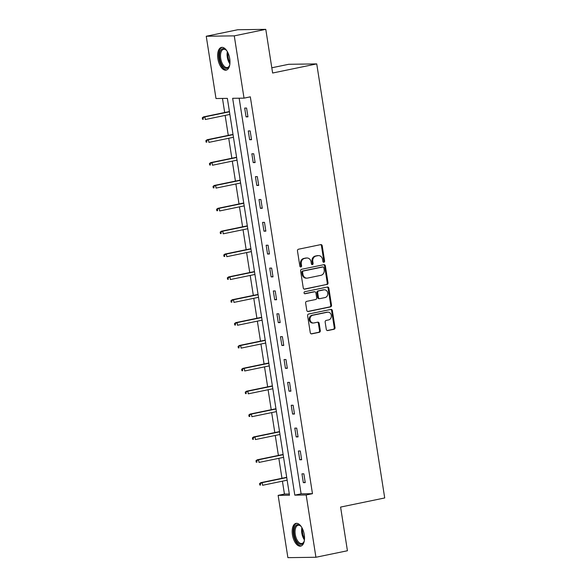 <?xml version="1.0" encoding="UTF-8"?>
<svg xmlns="http://www.w3.org/2000/svg" width="587" height="587" viewBox="0 0 587 587"><rect width="100%" height="100%" fill="white"/><g stroke="black" fill="none" stroke-linecap="round" stroke-linejoin="round"><path stroke-width="0.88" d="M323.899 262.272A1.02 0.88 89.2 0 0 324.604 261.083L322.212 245.806A1.46 1.255 89.2 0 0 320.751 244.618L298.482 249.226A1.46 1.255 89.2 0 0 297.47 250.92L299.862 266.197A1.02 0.88 89.2 0 0 301.593 265.845L301.285 263.864A4.674 4.021 89.2 0 1 304.521 258.441L306.377 258.06A4.674 4.021 89.2 0 1 307.03 257.987A4.674 4.021 89.2 0 1 311.059 261.846L311.367 263.82A1.02 0.88 89.2 0 0 313.098 263.468L312.79 261.486A4.674 4.021 89.2 0 1 316.026 256.064L317.883 255.683A4.674 4.021 89.2 0 1 318.543 255.609A4.674 4.021 89.2 0 1 322.564 259.469L322.872 261.442A1.02 0.88 89.2 0 0 323.899 262.272M323.371 262.191A1.02 0.88 89.2 0 0 323.848 261.098L321.456 245.814A1.46 1.255 89.2 0 0 320.546 244.662M300.361 266.953A1.02 0.88 89.2 0 0 300.837 265.852L300.522 263.879L301.285 263.864M311.866 264.568A1.02 0.88 89.2 0 0 312.343 263.475L312.035 261.494L312.79 261.486M292.436 534.823A11.608 5.833 78.3 0 1 296.002 523.377A11.608 5.833 78.3 0 1 304.257 534.662A11.608 5.833 78.3 0 1 300.698 546.115A11.608 5.833 78.3 0 1 292.436 534.823M217.902 58.854A11.608 5.833 78.3 0 1 221.46 47.4A11.608 5.833 78.3 0 1 229.722 58.685A11.608 5.833 78.3 0 1 226.164 70.139A11.608 5.833 78.3 0 1 217.902 58.854M326.299 329.38A1.46 1.255 89.2 0 0 327.759 330.562L334.003 329.27A1.46 1.255 89.2 0 0 335.016 327.575L332.359 310.604A1.46 1.255 89.2 0 0 330.899 309.422L308.63 314.023A1.46 1.255 89.2 0 0 307.617 315.718L310.274 332.69A1.46 1.255 89.2 0 0 311.734 333.871L319.284 332.315A1.46 1.255 89.2 0 0 320.297 330.62L319.159 323.356A1.46 1.255 89.2 0 0 317.692 322.175L313.95 322.945A3.911 3.361 89.2 0 1 313.407 323.004A3.911 3.361 89.2 0 1 310.002 319.467A3.911 3.361 89.2 0 1 312.746 315.248L327.407 312.218A3.911 3.361 89.2 0 1 327.957 312.159A3.911 3.361 89.2 0 1 331.362 315.703A3.911 3.361 89.2 0 1 328.61 319.915L326.167 320.421A1.46 1.255 89.2 0 0 325.161 322.116L326.299 329.38M206.242 36.247L237.75 29.739L265.786 29.35L272.625 73.023L316.738 63.902L384.712 497.959L340.592 507.08L347.431 550.753L315.923 557.261L287.887 557.65L278.135 495.369L289.501 495.215L227.36 98.374L215.994 98.528L206.242 36.247L234.272 35.866L244.023 98.146L232.657 98.3L294.806 495.142L306.165 494.98L315.923 557.261M265.786 29.35L234.272 35.866M239.151 98.212L301.109 493.836L312.467 493.682L250.326 96.84L244.023 98.146M312.467 493.682L306.165 494.98M327.003 284.534A1.46 1.255 89.2 0 0 328.016 282.846L325.352 265.867A1.46 1.255 89.2 0 0 323.892 264.686L301.623 269.286A1.46 1.255 89.2 0 0 300.61 270.981L303.266 287.953A1.46 1.255 89.2 0 0 304.726 289.142L326.24 284.548A1.46 1.255 89.2 0 0 327.252 282.853L324.596 265.882A1.46 1.255 89.2 0 0 323.694 264.73M328.859 288.239L331.516 305.211A1.46 1.255 89.2 0 1 330.503 306.906L308.234 311.506A1.46 1.255 89.2 0 1 306.774 310.325L305.636 303.061A1.46 1.255 89.2 0 1 306.641 301.366L315.674 299.502A1.46 1.255 89.2 0 0 316.687 297.807L315.931 292.986A1.46 1.255 89.2 0 0 314.471 291.805L305.071 293.749A1.02 0.88 89.2 0 1 304.756 291.732L327.392 287.05A1.46 1.255 89.2 0 1 328.859 288.239L328.096 288.246L330.76 305.218L331.516 305.211M316.738 63.902L288.709 64.291L271.803 67.784M244.684 108.081L246.063 116.872L247.956 116.85L246.577 108.052L244.684 108.081M248.264 130.938L249.644 139.735L251.537 139.706L250.157 130.916L248.264 130.938M251.845 153.801L253.224 162.592L255.118 162.57L253.738 153.772L251.845 153.801M255.426 176.665L256.798 185.455L258.698 185.426L257.319 176.636L255.426 176.665M259.006 199.521L260.379 208.319L262.272 208.29L260.899 199.499L259.006 199.521M262.587 222.385L263.959 231.175L265.852 231.153L264.48 222.356L262.587 222.385M266.16 245.241L267.54 254.039L269.433 254.01L268.061 245.219L266.16 245.241M269.741 268.105L271.121 276.895L273.014 276.873L271.634 268.083L269.741 268.105M273.322 290.969L274.701 299.759L276.594 299.73L275.215 290.939L273.322 290.969M276.903 313.825L278.282 322.623L280.175 322.593L278.796 313.803L276.903 313.825M280.483 336.689L281.863 345.479L283.756 345.457L282.376 336.659L280.483 336.689M284.064 359.545L285.443 368.343L287.337 368.313L285.957 359.523L284.064 359.545M287.645 382.408L289.017 391.199L290.917 391.177L289.538 382.386L287.645 382.408M291.225 405.272L292.597 414.062L294.491 414.033L293.118 405.243L291.225 405.272M294.806 428.128L296.178 436.926L298.071 436.897L296.699 428.106L294.806 428.128M298.379 450.992L299.759 459.782L301.652 459.76L300.28 450.963L298.379 450.992M301.96 473.848L303.34 482.646L305.233 482.617L303.861 473.826L301.96 473.848M222.488 98.44L224.689 112.521M225.144 115.412L228.27 135.377M228.725 138.268L231.85 158.241M232.305 161.131L235.431 181.097M235.886 183.995L239.012 203.96M239.459 206.851L242.592 226.824M243.04 229.715L246.173 249.68M246.621 252.579L249.746 272.544M250.201 275.435L253.327 295.4M253.782 298.299L256.908 318.264M257.363 321.155L260.489 341.128M260.944 344.019L264.069 363.984M264.524 366.882L267.65 386.848M268.105 389.739L271.231 409.711M271.678 412.602L274.811 432.568M275.259 435.459L278.392 455.431M278.84 458.322L281.965 478.288M282.42 481.186L284.438 494.063L289.31 493.997M284.438 494.063L278.135 495.369M301.109 493.836L294.806 495.142M246.063 116.872L247.897 116.49M249.644 139.735L251.478 139.354M253.224 162.592L255.059 162.217M256.798 185.455L258.64 185.074M260.379 208.319L262.22 207.937M263.959 231.175L265.801 230.794M267.54 254.039L269.382 253.657M271.121 276.895L272.962 276.521M274.701 299.759L276.536 299.377M278.282 322.623L280.116 322.241M281.863 345.479L283.697 345.097M285.443 368.343L287.278 367.961M289.017 391.199L290.858 390.825M292.597 414.062L294.439 413.681M296.178 436.926L298.02 436.545M299.759 459.782L301.601 459.401M303.34 482.646L305.181 482.265M318.543 255.609L317.78 255.624A4.674 4.021 89.2 0 0 317.127 255.69L317.883 255.683M312.035 261.494A4.674 4.021 89.2 0 1 315.27 256.079L317.127 255.69M307.03 257.987L306.275 258.001A4.674 4.021 89.2 0 0 305.622 258.067L306.377 258.06M300.522 263.879A4.674 4.021 89.2 0 1 303.765 258.456L305.622 258.067M304.176 289.105L326.24 284.548M323.87 267.811A1.02 0.88 89.2 0 0 322.85 266.982L303.296 271.018A1.02 0.88 89.2 0 0 302.591 272.207L302.914 274.29A4.674 4.021 89.2 0 0 306.942 278.15A4.674 4.021 89.2 0 0 307.595 278.077L320.957 275.318A4.674 4.021 89.2 0 0 324.2 269.895L323.87 267.811M322.373 266.99A1.02 0.88 89.2 0 0 322.087 266.99L322.85 266.982M306.942 278.15L306.179 278.157A4.674 4.021 89.2 0 1 302.158 274.305L301.835 272.221A1.02 0.88 89.2 0 1 302.54 271.033L322.087 266.99M307.676 311.477L329.747 306.913A1.46 1.255 89.2 0 0 330.76 305.218M314.126 291.805A1.46 1.255 89.2 0 0 313.715 291.812L304.602 293.698M325.051 297.565A3.911 3.361 89.2 0 0 327.795 293.346A3.911 3.361 89.2 0 0 324.391 289.809A3.911 3.361 89.2 0 0 323.841 289.868L318.675 290.932A1.46 1.255 89.2 0 0 317.67 292.627L318.418 297.448A1.46 1.255 89.2 0 0 319.886 298.629L325.051 297.565M324.391 289.809L323.635 289.817A3.911 3.361 89.2 0 0 323.085 289.875L323.841 289.868M319.68 298.651L318.917 298.666A1.46 1.255 89.2 0 1 317.662 297.455L316.907 292.642A1.46 1.255 89.2 0 1 317.919 290.947L323.085 289.875M328.096 288.246A1.46 1.255 89.2 0 0 327.194 287.094M327.957 312.159L327.201 312.174A3.911 3.361 89.2 0 0 326.651 312.233L327.407 312.218M313.407 323.004L312.644 323.019A3.911 3.361 89.2 0 1 309.246 319.475A3.911 3.361 89.2 0 1 311.99 315.263L326.651 312.233M311.176 333.842L318.528 332.323A1.46 1.255 89.2 0 0 319.533 330.628L318.396 323.364A1.46 1.255 89.2 0 0 317.494 322.212M327.201 330.532L333.247 329.285A1.46 1.255 89.2 0 0 334.26 327.59L331.604 310.611A1.46 1.255 89.2 0 0 330.694 309.459M202.288 117.811L202.515 119.278L203.278 119.264L203.043 117.804L202.288 117.811L203.535 116.894L204.892 116.872L205.311 119.513L229.869 114.436M203.278 119.264L202.515 119.278M203.043 117.804L204.892 116.872L229.458 111.794M203.535 116.894L229.422 111.537M229.788 64.658A10.045 5.048 78.3 0 1 229.348 65.979A10.045 5.048 78.3 0 1 228.717 67.094A10.045 5.048 78.3 0 1 221.167 63.572A10.045 5.048 78.3 0 1 220.925 50.027A10.045 5.048 78.3 0 1 226.039 49.961A10.045 5.048 78.3 0 1 226.964 50.996M226.311 50.233A9.304 4.674 -101.7 0 0 223.566 49.323A9.304 4.674 -101.7 0 0 221.842 50.533A9.304 4.674 -101.7 0 0 221.38 61.29A9.304 4.674 -101.7 0 0 227.338 67.542A9.304 4.674 -101.7 0 0 229.062 66.331A9.304 4.674 -101.7 0 0 229.488 65.619M222.194 47.342A11.535 5.797 -101.7 0 0 220.345 48.765A11.535 5.797 -101.7 0 0 219.685 61.818A11.535 5.797 -101.7 0 0 226.853 69.904M304.323 540.634A10.045 5.048 78.3 0 1 303.883 541.948A10.045 5.048 78.3 0 1 298.644 543.562A10.045 5.048 78.3 0 1 294.241 534.603A10.045 5.048 78.3 0 1 300.573 525.93A10.045 5.048 78.3 0 1 301.498 526.965M300.845 526.201A9.304 4.674 -101.7 0 0 298.101 525.292A9.304 4.674 -101.7 0 0 295.254 534.471A9.304 4.674 -101.7 0 0 301.872 543.511A9.304 4.674 -101.7 0 0 304.029 541.596M296.728 523.318A11.535 5.797 -101.7 0 0 293.485 534.618A11.535 5.797 -101.7 0 0 301.388 545.873M205.868 140.675L206.096 142.135L206.851 142.127L206.624 140.66L205.868 140.675L207.108 139.75L208.473 139.735L208.891 142.37L233.45 137.292M206.851 142.127L206.096 142.135M206.624 140.66L208.473 139.735L233.039 134.658M207.108 139.75L233.002 134.401M209.449 163.531L209.676 164.998L210.432 164.991L210.205 163.524L209.449 163.531L210.689 162.614L212.054 162.592L212.472 165.233L237.031 160.156M210.432 164.991L209.676 164.998M210.205 163.524L212.054 162.592L236.62 157.514M210.689 162.614L236.576 157.265M213.03 186.395L213.257 187.862L214.013 187.847L213.785 186.38L213.03 186.395L214.27 185.47L215.634 185.455L216.045 188.089L240.611 183.012M214.013 187.847L213.257 187.862M213.785 186.38L215.634 185.455L240.2 180.378M214.27 185.47L240.156 180.121M216.61 209.258L216.838 210.718L217.594 210.711L217.366 209.243L216.61 209.258L217.85 208.334L219.215 208.312L219.626 210.953L244.192 205.876M217.594 210.711L216.838 210.718M217.366 209.243L219.215 208.312L243.781 203.241M217.85 208.334L243.737 202.985M220.191 232.114L220.418 233.582L221.174 233.567L220.947 232.107L220.191 232.114L221.431 231.197L222.796 231.175L223.207 233.817L247.773 228.739M221.174 233.567L220.418 233.582M220.947 232.107L222.796 231.175L247.362 226.098M221.431 231.197L247.318 225.841M223.764 254.978L223.999 256.438L224.755 256.431L224.528 254.963L223.764 254.978L225.012 254.054L226.377 254.039L226.787 256.673L251.353 251.596M224.755 256.431L223.999 256.438M224.528 254.963L226.377 254.039L250.935 248.961M225.012 254.054L250.898 248.705M227.345 277.834L227.58 279.302L228.336 279.295L228.108 277.827L227.345 277.834L228.592 276.917L229.957 276.895L230.368 279.537L254.934 274.459M228.336 279.295L227.58 279.302M228.108 277.827L229.957 276.895L254.516 271.818M228.592 276.917L254.479 271.568M230.926 300.698L231.153 302.166L231.916 302.151L231.682 300.691L230.926 300.698L232.173 299.774L233.538 299.759L233.949 302.393L258.515 297.323M231.916 302.151L231.153 302.166M231.682 300.691L233.538 299.759L258.097 294.681M232.173 299.774L258.06 294.425M234.507 323.562L234.734 325.022L235.497 325.015L235.262 323.547L234.507 323.562L235.754 322.637L237.111 322.615L237.53 325.257L262.088 320.179M235.497 325.015L234.734 325.022M235.262 323.547L237.111 322.615L261.677 317.545M235.754 322.637L261.641 317.288M238.087 346.418L238.315 347.886L239.078 347.871L238.843 346.411L238.087 346.418L239.327 345.501L240.692 345.479L241.11 348.12L265.669 343.043M239.078 347.871L238.315 347.886M238.843 346.411L240.692 345.479L265.258 340.401M239.327 345.501L265.221 340.144M241.668 369.282L241.895 370.742L242.651 370.735L242.424 369.267L241.668 369.282L242.908 368.357L244.273 368.343L244.691 370.977L269.25 365.899M242.651 370.735L241.895 370.742M242.424 369.267L244.273 368.343L268.839 363.265M242.908 368.357L268.795 363.008M245.249 392.138L245.476 393.606L246.232 393.598L246.004 392.131L245.249 392.138L246.489 391.221L247.853 391.199L248.264 393.84L272.83 388.763M246.232 393.598L245.476 393.606M246.004 392.131L247.853 391.199L272.419 386.121M246.489 391.221L272.375 385.872M248.829 415.002L249.057 416.469L249.813 416.454L249.585 414.994L248.829 415.002L250.069 414.077L251.434 414.062L251.845 416.697L276.411 411.626M249.813 416.454L249.057 416.469M249.585 414.994L251.434 414.062L276 408.985M250.069 414.077L275.956 408.728M252.41 437.865L252.637 439.325L253.393 439.318L253.166 437.851L252.41 437.865L253.65 436.941L255.015 436.926L255.426 439.56L279.992 434.483M253.393 439.318L252.637 439.325M253.166 437.851L255.015 436.926L279.581 431.849M253.65 436.941L279.537 431.592M255.983 460.722L256.218 462.189L256.974 462.174L256.746 460.714L255.983 460.722L257.231 459.804L258.596 459.782L259.006 462.424L283.572 457.346M256.974 462.174L256.218 462.189M256.746 460.714L258.596 459.782L283.154 454.705M257.231 459.804L283.117 454.455M259.564 483.585L259.799 485.045L260.555 485.038L260.327 483.571L259.564 483.585L260.811 482.661L262.176 482.646L262.587 485.28L287.153 480.203M260.555 485.038L259.799 485.045M260.327 483.571L262.176 482.646L286.735 477.569M260.811 482.661L286.698 477.312M323.848 261.098L324.604 261.083M300.837 265.852L301.593 265.845M312.343 263.475L313.098 263.468M315.27 256.079L316.026 256.064M303.765 258.456L304.521 258.441M321.456 245.814L322.212 245.806M304.323 289.142L304.726 289.142M324.596 265.882L325.352 265.867M327.252 282.853L328.016 282.846M302.54 271.033L303.296 271.018M301.835 272.221L302.591 272.207M302.158 274.305L302.914 274.29M329.747 306.913L330.503 306.906M307.823 311.514L308.234 311.506M313.715 291.812L314.471 291.805M317.919 290.947L318.675 290.932M316.907 292.642L317.67 292.627M317.662 297.455L318.418 297.448M311.99 315.263L312.746 315.248M318.396 323.364L319.159 323.356M319.533 330.628L320.297 330.62M318.528 332.323L319.284 332.315M311.323 333.878L311.734 333.871M331.604 310.611L332.359 310.604M334.26 327.59L335.016 327.575M333.247 329.285L334.003 329.27M327.348 330.569L327.759 330.562M229.891 63.888A9.304 4.674 78.3 0 1 227.367 51.663M227.954 52.808A8.996 4.52 -101.7 0 0 229.979 62.604M304.426 539.864A9.304 4.674 78.3 0 1 301.821 533.113A9.304 4.674 78.3 0 1 301.901 527.632M302.488 528.777A8.996 4.52 -101.7 0 0 302.599 532.981A8.996 4.52 -101.7 0 0 304.514 538.58M322.234 266.975L322.989 266.968M313.92 291.79L314.676 291.783"/></g></svg>
